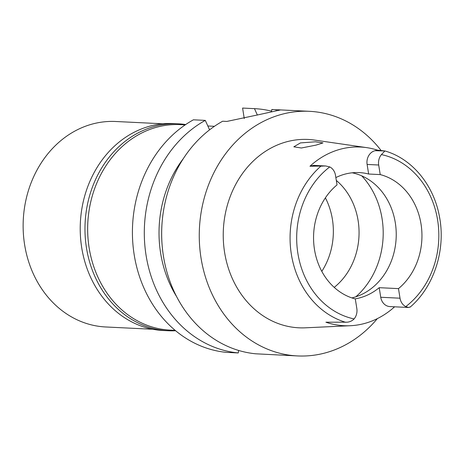 <?xml version="1.0" encoding="UTF-8"?>
<svg xmlns="http://www.w3.org/2000/svg" width="464" height="464" viewBox="0 0 464 464"><rect width="100%" height="100%" fill="white"/><g stroke="black" fill="none" stroke-linecap="round" stroke-linejoin="round"><path stroke-width="0.7" d="M409.898 306.994L408.645 307.487L405.756 306.6A11.658 9.918 -87.2 0 1 400.02 298.201L398.483 288.62A63.678 54.178 92.8 0 0 421.028 224.042A63.678 54.178 92.8 0 0 380.219 174.592L378.688 165.01A11.658 9.918 -87.2 0 1 381.408 154.593L384.911 150.968L377.423 150.133L375.04 150.701A11.658 9.918 92.8 0 0 367.117 164.447L368.648 174.023L380.219 174.592M368.648 174.023A63.678 54.178 92.8 0 0 359.287 172.596A63.678 54.178 92.8 0 0 335.855 177.579M352.188 172.799A63.678 54.178 -87.2 0 1 395.311 222.79A63.678 54.178 -87.2 0 1 351.886 297.911M325.751 165.984L314.743 165.445A11.658 9.918 92.8 0 0 312.342 165.671L309.958 166.24L325.751 165.984L329.759 166.924A11.658 9.918 -87.2 0 1 335.495 175.322L337.026 184.904A63.678 54.178 92.8 0 0 314.482 249.481A63.678 54.178 92.8 0 0 355.291 298.932L356.828 308.508A11.658 9.918 -87.2 0 1 354.107 318.93C352.309 320.781 350.053 321.859 347.333 322.184L325.896 322.207A90.004 76.577 -87.2 0 0 350.303 325.722L305.399 327.816A94.291 80.22 92.8 0 1 224.605 252.462A94.291 80.22 92.8 0 1 314.551 140.076L366.659 147.627A89.268 75.951 -87.2 0 1 377.423 150.133M309.958 166.24A89.268 75.951 -87.2 0 1 366.659 147.627M316.088 145.104L322.967 142.906L315.462 141.793L300.434 142.918L293.828 146.81L301.374 147.999L316.088 145.104M394.597 306.803A90.004 76.577 -87.2 0 1 350.303 325.722M325.977 326.853L325.49 326.876M324.377 326.929L323.721 326.963M355.064 298.874A63.678 54.178 92.8 0 0 379.204 287.68L380.735 297.262A11.658 9.918 92.8 0 0 389.922 306.576L408.645 307.487M398.483 288.62L379.204 287.68M334.213 287.373A65.146 55.425 92.8 0 0 358.115 220.626A65.146 55.425 92.8 0 0 336.313 180.438M325.386 197.861A65.146 55.425 -87.2 0 1 332.41 219.373A65.146 55.425 -87.2 0 1 321.801 271.359M185.194 124.88L180.212 124.636A102.863 87.516 92.8 0 0 89.152 247.921A102.863 87.516 92.8 0 0 170.201 330.119L175.177 330.356M244.267 118.575L242.585 108.066A122.455 104.185 92.8 0 1 242.608 108.066L254.492 108.646A122.455 104.185 -87.2 0 1 271.597 111.163M238.287 352.947A122.455 104.185 -87.2 0 1 145.708 252.921A122.455 104.185 -87.2 0 1 205.291 120.385L193.413 119.805A122.455 104.185 92.8 0 0 133.823 252.341A122.455 104.185 92.8 0 0 226.409 352.367L238.287 352.947L238.635 350.442M242.585 108.066L254.469 108.64L257.381 115.072M377.36 318.611A122.455 104.185 -87.2 0 1 297.528 355.934A122.455 104.185 -87.2 0 1 201.04 258.088A122.455 104.185 -87.2 0 1 309.447 111.319A122.455 104.185 -87.2 0 1 381.141 150.545M276.167 110.722L276.005 109.69L280.285 109.98L259.219 114.591L226.832 121.435L222.656 121.226A122.455 104.185 92.8 0 0 163.45 256.256A122.455 104.185 92.8 0 0 255.652 353.794L297.528 355.934M271.881 109.492A122.455 104.185 92.8 0 0 271.858 109.492A122.455 104.185 92.8 0 0 271.834 109.487L271.527 111.627M276.005 109.69L271.834 109.487M176.645 296.67A109.707 93.339 -87.2 0 1 183.379 158.555M209.583 129.845L205.291 120.385M375.04 150.701L384.911 150.968M178.193 123.807L173.437 123.575A103.594 88.143 92.8 0 0 81.722 247.735A103.594 88.143 92.8 0 0 163.351 330.519L168.107 330.751A103.594 88.143 -87.2 0 1 86.478 247.967A103.594 88.143 -87.2 0 1 178.193 123.807A103.594 88.143 -87.2 0 1 185.681 124.549M175.636 330.739A103.594 88.143 -87.2 0 1 168.107 330.751M162.934 123.795L115.687 121.493A102.863 87.516 92.8 0 0 24.627 244.777A102.863 87.516 92.8 0 0 105.67 326.969L152.923 329.272M381.408 154.593A83.508 71.05 -87.2 0 1 437.622 220.081A83.508 71.05 -87.2 0 1 405.756 306.6M378.688 165.01L367.117 164.447M354.107 318.93A83.508 71.05 -87.2 0 1 297.894 253.443A83.508 71.05 -87.2 0 1 329.759 166.924M322.341 166.158L312.342 165.671M345.721 322.318A88.398 75.209 -87.2 0 1 291.357 254.301A88.398 75.209 -87.2 0 1 320.728 166.292M361.723 175.844A78.37 66.677 -87.2 0 1 382.063 218.608A78.37 66.677 -87.2 0 1 355.83 296.803M380.735 297.262L400.02 298.201M271.858 109.492L309.447 111.319M207.831 125.988L214.443 126.307M410.066 307.185C434.124 286.775 446.049 249.528 439.373 216.276C433.701 184.968 412.038 158.7 385.039 150.991"/></g></svg>
